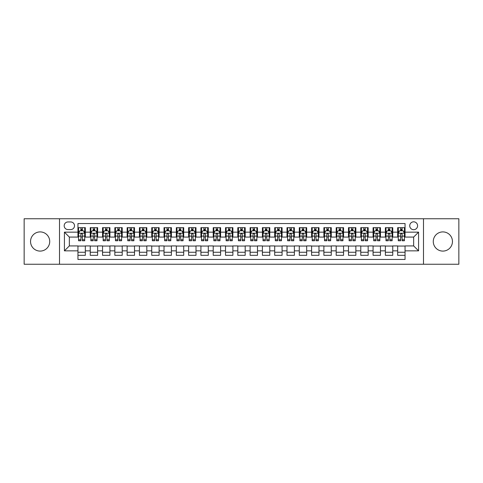 <?xml version="1.0" encoding="UTF-8"?>
<svg xmlns="http://www.w3.org/2000/svg" width="483" height="483" viewBox="0 0 483 483"><rect width="100%" height="100%" fill="white"/><g stroke="black" fill="none" stroke-linecap="round" stroke-linejoin="round"><path stroke-width="0.72" d="M442.863 231.906A9.594 9.594 0 0 0 433.275 241.5A9.594 9.594 0 0 0 442.863 251.094A9.594 9.594 0 0 0 452.456 241.5A9.594 9.594 0 0 0 442.863 231.906M40.137 231.906A9.594 9.594 0 0 0 30.544 241.5A9.594 9.594 0 0 0 40.137 251.094A9.594 9.594 0 0 0 49.725 241.5A9.594 9.594 0 0 0 40.137 231.906M413.659 221.824A3.936 3.936 0 0 0 409.723 225.76A3.936 3.936 0 0 0 413.659 229.697A3.936 3.936 0 0 0 417.596 225.76A3.936 3.936 0 0 0 413.659 221.824M423.494 264.249L458.85 264.249L458.85 218.751L423.494 218.751L423.494 264.249L59.506 264.249L59.506 218.751L24.15 218.751L24.15 264.249L59.506 264.249M405.05 227.668L397.672 227.668L397.672 232.154L392.751 232.154L392.751 237.075L397.672 237.075L397.672 232.154M392.751 232.154L392.751 227.668L385.374 227.668L385.374 232.154L380.459 232.154L380.459 237.075L385.374 237.075L385.374 232.154M380.459 232.154L380.459 227.668L373.075 227.668L373.075 232.154L368.161 232.154L368.161 237.075L373.075 237.075L373.075 232.154M368.161 232.154L368.161 227.668L360.783 227.668L360.783 232.154L355.862 232.154L355.862 237.075L360.783 237.075L360.783 232.154M355.862 232.154L355.862 227.668L348.485 227.668L348.485 232.154L343.564 232.154L343.564 237.075L348.485 237.075L348.485 232.154M343.564 232.154L343.564 227.668L336.186 227.668L336.186 232.154L331.266 232.154L331.266 237.075L336.186 237.075L336.186 232.154M331.266 232.154L331.266 227.668L323.888 227.668L323.888 232.154L318.973 232.154L318.973 237.075L323.888 237.075L323.888 232.154M318.973 232.154L318.973 227.668L311.595 227.668L311.595 232.154L306.675 232.154L306.675 237.075L311.595 237.075L311.595 232.154M306.675 232.154L306.675 227.668L299.297 227.668L299.297 232.154L294.376 232.154L294.376 237.075L299.297 237.075L299.297 232.154M294.376 232.154L294.376 227.668L286.999 227.668L286.999 232.154L282.078 232.154L282.078 237.075L286.999 237.075L286.999 232.154M282.078 232.154L282.078 227.668L274.7 227.668L274.7 232.154L269.786 232.154L269.786 237.075L274.7 237.075L274.7 232.154M269.786 232.154L269.786 227.668L262.408 227.668L262.408 232.154L257.487 232.154L257.487 237.075L262.408 237.075L262.408 232.154M257.487 232.154L257.487 227.668L250.109 227.668L250.109 232.154L245.189 232.154L245.189 237.075L250.109 237.075L250.109 232.154M245.189 232.154L245.189 227.668L237.811 227.668L237.811 232.154L232.891 232.154L232.891 237.075L237.811 237.075L237.811 232.154M232.891 232.154L232.891 227.668L225.513 227.668L225.513 232.154L220.592 232.154L220.592 237.075L225.513 237.075L225.513 232.154M220.592 232.154L220.592 227.668L213.214 227.668L213.214 232.154L208.3 232.154L208.3 237.075L213.214 237.075L213.214 232.154M208.3 232.154L208.3 227.668L200.922 227.668L200.922 232.154L196.001 232.154L196.001 237.075L200.922 237.075L200.922 232.154M196.001 232.154L196.001 227.668L188.624 227.668L188.624 232.154L183.703 232.154L183.703 237.075L188.624 237.075L188.624 232.154M183.703 232.154L183.703 227.668L176.325 227.668L176.325 232.154L171.405 232.154L171.405 237.075L176.325 237.075L176.325 232.154M171.405 232.154L171.405 227.668L164.027 227.668L164.027 232.154L159.112 232.154L159.112 237.075L164.027 237.075L164.027 232.154M159.112 232.154L159.112 227.668L151.734 227.668L151.734 232.154L146.814 232.154L146.814 237.075L151.734 237.075L151.734 232.154M146.814 232.154L146.814 227.668L139.436 227.668L139.436 232.154L134.516 232.154L134.516 237.075L139.436 237.075L139.436 232.154M134.516 232.154L134.516 227.668L127.138 227.668L127.138 232.154L122.217 232.154L122.217 237.075L127.138 237.075L127.138 232.154M122.217 232.154L122.217 227.668L114.839 227.668L114.839 232.154L109.925 232.154L109.925 237.075L114.839 237.075L114.839 232.154M109.925 232.154L109.925 227.668L102.541 227.668L102.541 232.154L97.626 232.154L97.626 237.075L102.541 237.075L102.541 232.154M97.626 232.154L97.626 227.668L90.249 227.668L90.249 237.075L85.328 237.075L85.328 227.668L77.95 227.668M77.95 255.332L85.328 255.332L85.328 245.925L90.249 245.925L90.249 255.332L97.626 255.332L97.626 245.925L102.541 245.925L102.541 250.846L97.626 250.846M102.541 250.846L102.541 255.332L109.925 255.332L109.925 245.925L114.839 245.925L114.839 250.846L109.925 250.846M114.839 250.846L114.839 255.332L122.217 255.332L122.217 245.925L127.138 245.925L127.138 250.846L122.217 250.846M127.138 250.846L127.138 255.332L134.516 255.332L134.516 245.925L139.436 245.925L139.436 250.846L134.516 250.846M139.436 250.846L139.436 255.332L146.814 255.332L146.814 245.925L151.734 245.925L151.734 250.846L146.814 250.846M151.734 250.846L151.734 255.332L159.112 255.332L159.112 245.925L164.027 245.925L164.027 250.846L159.112 250.846M164.027 250.846L164.027 255.332L171.405 255.332L171.405 245.925L176.325 245.925L176.325 250.846L171.405 250.846M176.325 250.846L176.325 255.332L183.703 255.332L183.703 245.925L188.624 245.925L188.624 250.846L183.703 250.846M188.624 250.846L188.624 255.332L196.001 255.332L196.001 245.925L200.922 245.925L200.922 250.846L196.001 250.846M200.922 250.846L200.922 255.332L208.3 255.332L208.3 245.925L213.214 245.925L213.214 250.846L208.3 250.846M213.214 250.846L213.214 255.332L220.592 255.332L220.592 245.925L225.513 245.925L225.513 250.846L220.592 250.846M225.513 250.846L225.513 255.332L232.891 255.332L232.891 245.925L237.811 245.925L237.811 250.846L232.891 250.846M237.811 250.846L237.811 255.332L245.189 255.332L245.189 245.925L250.109 245.925L250.109 250.846L245.189 250.846M250.109 250.846L250.109 255.332L257.487 255.332L257.487 245.925L262.408 245.925L262.408 250.846L257.487 250.846M262.408 250.846L262.408 255.332L269.786 255.332L269.786 245.925L274.7 245.925L274.7 250.846L269.786 250.846M274.7 250.846L274.7 255.332L282.078 255.332L282.078 245.925L286.999 245.925L286.999 250.846L282.078 250.846M286.999 250.846L286.999 255.332L294.376 255.332L294.376 245.925L299.297 245.925L299.297 250.846L294.376 250.846M299.297 250.846L299.297 255.332L306.675 255.332L306.675 245.925L311.595 245.925L311.595 250.846L306.675 250.846M311.595 250.846L311.595 255.332L318.973 255.332L318.973 245.925L323.888 245.925L323.888 250.846L318.973 250.846M323.888 250.846L323.888 255.332L331.266 255.332L331.266 245.925L336.186 245.925L336.186 250.846L331.266 250.846M336.186 250.846L336.186 255.332L343.564 255.332L343.564 245.925L348.485 245.925L348.485 250.846L343.564 250.846M348.485 250.846L348.485 255.332L355.862 255.332L355.862 245.925L360.783 245.925L360.783 250.846L355.862 250.846M360.783 250.846L360.783 255.332L368.161 255.332L368.161 245.925L373.075 245.925L373.075 250.846L368.161 250.846M373.075 250.846L373.075 255.332L380.459 255.332L380.459 245.925L385.374 245.925L385.374 250.846L380.459 250.846M385.374 250.846L385.374 255.332L392.751 255.332L392.751 245.925L397.672 245.925L397.672 250.846L392.751 250.846M67.988 229.57L70.693 229.57A3.81 3.81 0 0 0 74.509 225.76A3.81 3.81 0 0 0 70.693 221.951L67.988 221.951A3.81 3.81 0 0 0 64.179 225.76A3.81 3.81 0 0 0 67.988 229.57M423.494 218.751L59.506 218.751M405.05 232.154L405.05 223.544L77.95 223.544L77.95 237.075L69.341 237.075L69.341 245.925L77.95 245.925L77.95 259.456L405.05 259.456L405.05 245.925L413.659 245.925L413.659 237.075L405.05 237.075L405.05 232.154L418.58 232.154L418.58 250.846L405.05 250.846M77.95 250.846L64.42 250.846L64.42 232.154L77.95 232.154M397.672 250.846L397.672 255.332L405.05 255.332M77.95 230.741L78.566 230.741M80.903 230.741L82.376 230.741M84.712 230.741L85.328 230.741M77.95 236.948L78.566 236.948M80.903 236.948L82.376 236.948M84.712 236.948L85.328 236.948M77.95 246.052L85.328 246.052M77.95 252.259L85.328 252.259M90.249 236.948L90.864 236.948M93.195 236.948L94.674 236.948M97.011 236.948L97.626 236.948M90.249 230.741L90.864 230.741M93.195 230.741L94.674 230.741M97.011 230.741L97.626 230.741M90.249 246.052L97.626 246.052M90.249 252.259L97.626 252.259M102.541 246.052L109.925 246.052M102.541 252.259L109.925 252.259M102.541 230.741L103.157 230.741M105.493 230.741L106.972 230.741M109.309 230.741L109.925 230.741M102.541 236.948L103.157 236.948M105.493 236.948L106.972 236.948M109.309 236.948L109.925 236.948M114.839 246.052L122.217 246.052M114.839 252.259L122.217 252.259M114.839 230.741L115.455 230.741M117.792 230.741L119.265 230.741M121.601 230.741L122.217 230.741M114.839 236.948L115.455 236.948M117.792 236.948L119.265 236.948M121.601 236.948L122.217 236.948M127.138 246.052L134.516 246.052M127.138 252.259L134.516 252.259M127.138 230.741L127.754 230.741M130.09 230.741L131.563 230.741M133.9 230.741L134.516 230.741M127.138 236.948L127.754 236.948M130.09 236.948L131.563 236.948M133.9 236.948L134.516 236.948M139.436 246.052L146.814 246.052M139.436 252.259L146.814 252.259M139.436 230.741L140.052 230.741M142.388 230.741L143.862 230.741M146.198 230.741L146.814 230.741M139.436 236.948L140.052 236.948M142.388 236.948L143.862 236.948M146.198 236.948L146.814 236.948M151.734 246.052L159.112 246.052M151.734 252.259L159.112 252.259M151.734 230.741L152.344 230.741M154.681 230.741L156.16 230.741M158.496 230.741L159.112 230.741M151.734 236.948L152.344 236.948M154.681 236.948L156.16 236.948M158.496 236.948L159.112 236.948M164.027 246.052L171.405 246.052M164.027 252.259L171.405 252.259M164.027 230.741L164.643 230.741M166.979 230.741L168.458 230.741M170.795 230.741L171.405 230.741M164.027 236.948L164.643 236.948M166.979 236.948L168.458 236.948M170.795 236.948L171.405 236.948M176.325 246.052L183.703 246.052M176.325 252.259L183.703 252.259M176.325 230.741L176.941 230.741M179.278 230.741L180.751 230.741M183.087 230.741L183.703 230.741M176.325 236.948L176.941 236.948M179.278 236.948L180.751 236.948M183.087 236.948L183.703 236.948M188.624 246.052L196.001 246.052M188.624 252.259L196.001 252.259M188.624 230.741L189.239 230.741M191.576 230.741L193.049 230.741M195.386 230.741L196.001 230.741M188.624 236.948L189.239 236.948M191.576 236.948L193.049 236.948M195.386 236.948L196.001 236.948M200.922 246.052L208.3 246.052M200.922 252.259L208.3 252.259M200.922 230.741L201.532 230.741M203.868 230.741L205.347 230.741M207.684 230.741L208.3 230.741M200.922 236.948L201.532 236.948M203.868 236.948L205.347 236.948M207.684 236.948L208.3 236.948M213.214 246.052L220.592 246.052M213.214 252.259L220.592 252.259M213.214 230.741L213.83 230.741M216.167 230.741L217.646 230.741M219.982 230.741L220.592 230.741M213.214 236.948L213.83 236.948M216.167 236.948L217.646 236.948M219.982 236.948L220.592 236.948M225.513 246.052L232.891 246.052M225.513 252.259L232.891 252.259M225.513 230.741L226.129 230.741M228.465 230.741L229.938 230.741M232.275 230.741L232.891 230.741M225.513 236.948L226.129 236.948M228.465 236.948L229.938 236.948M232.275 236.948L232.891 236.948M237.811 246.052L245.189 246.052M237.811 252.259L245.189 252.259M237.811 230.741L238.427 230.741M240.763 230.741L242.237 230.741M244.573 230.741L245.189 230.741M237.811 236.948L238.427 236.948M240.763 236.948L242.237 236.948M244.573 236.948L245.189 236.948M250.109 246.052L257.487 246.052M250.109 252.259L257.487 252.259M250.109 230.741L250.725 230.741M253.062 230.741L254.535 230.741M256.871 230.741L257.487 230.741M250.109 236.948L250.725 236.948M253.062 236.948L254.535 236.948M256.871 236.948L257.487 236.948M262.408 246.052L269.786 246.052M262.408 252.259L269.786 252.259M262.408 230.741L263.018 230.741M265.354 230.741L266.833 230.741M269.17 230.741L269.786 230.741M262.408 236.948L263.018 236.948M265.354 236.948L266.833 236.948M269.17 236.948L269.786 236.948M274.7 246.052L282.078 246.052M274.7 252.259L282.078 252.259M274.7 230.741L275.316 230.741M277.653 230.741L279.132 230.741M281.468 230.741L282.078 230.741M274.7 236.948L275.316 236.948M277.653 236.948L279.132 236.948M281.468 236.948L282.078 236.948M286.999 246.052L294.376 246.052M286.999 252.259L294.376 252.259M286.999 230.741L287.614 230.741M289.951 230.741L291.424 230.741M293.761 230.741L294.376 230.741M286.999 236.948L287.614 236.948M289.951 236.948L291.424 236.948M293.761 236.948L294.376 236.948M299.297 246.052L306.675 246.052M299.297 252.259L306.675 252.259M299.297 230.741L299.913 230.741M302.249 230.741L303.722 230.741M306.059 230.741L306.675 230.741M299.297 236.948L299.913 236.948M302.249 236.948L303.722 236.948M306.059 236.948L306.675 236.948M311.595 246.052L318.973 246.052M311.595 252.259L318.973 252.259M311.595 230.741L312.205 230.741M314.542 230.741L316.021 230.741M318.357 230.741L318.973 230.741M311.595 236.948L312.205 236.948M314.542 236.948L316.021 236.948M318.357 236.948L318.973 236.948M323.888 246.052L331.266 246.052M323.888 252.259L331.266 252.259M323.888 230.741L324.504 230.741M326.84 230.741L328.319 230.741M330.656 230.741L331.266 230.741M323.888 236.948L324.504 236.948M326.84 236.948L328.319 236.948M330.656 236.948L331.266 236.948M336.186 246.052L343.564 246.052M336.186 252.259L343.564 252.259M336.186 230.741L336.802 230.741M339.138 230.741L340.612 230.741M342.948 230.741L343.564 230.741M336.186 236.948L336.802 236.948M339.138 236.948L340.612 236.948M342.948 236.948L343.564 236.948M348.485 246.052L355.862 246.052M348.485 252.259L355.862 252.259M348.485 230.741L349.1 230.741M351.437 230.741L352.91 230.741M355.246 230.741L355.862 230.741M348.485 236.948L349.1 236.948M351.437 236.948L352.91 236.948M355.246 236.948L355.862 236.948M360.783 246.052L368.161 246.052M360.783 252.259L368.161 252.259M360.783 230.741L361.399 230.741M363.735 230.741L365.208 230.741M367.545 230.741L368.161 230.741M360.783 236.948L361.399 236.948M363.735 236.948L365.208 236.948M367.545 236.948L368.161 236.948M373.075 246.052L380.459 246.052M373.075 252.259L380.459 252.259M373.075 230.741L373.691 230.741M376.028 230.741L377.507 230.741M379.843 230.741L380.459 230.741M373.075 236.948L373.691 236.948M376.028 236.948L377.507 236.948M379.843 236.948L380.459 236.948M385.374 246.052L392.751 246.052M385.374 252.259L392.751 252.259M385.374 230.741L385.989 230.741M388.326 230.741L389.805 230.741M392.136 230.741L392.751 230.741M385.374 236.948L385.989 236.948M388.326 236.948L389.805 236.948M392.136 236.948L392.751 236.948M397.672 246.052L405.05 246.052M397.672 252.259L405.05 252.259M397.672 230.741L398.288 230.741M400.624 230.741L402.098 230.741M404.434 230.741L405.05 230.741M397.672 236.948L398.288 236.948M400.624 236.948L402.098 236.948M404.434 236.948L405.05 236.948M69.341 237.075L64.42 232.154M69.341 245.925L64.42 250.846M418.58 232.154L413.659 237.075M418.58 250.846L413.659 245.925M82.376 229.262L80.903 229.262M84.712 239.761L82.376 239.761L82.376 240.763L84.712 240.763L84.712 233.259L83.481 230.802L79.792 230.802L78.566 233.259L78.566 240.763L80.903 240.763L80.903 239.761L78.566 239.761M78.566 233.259L78.566 227.668M84.712 233.259L84.712 227.668M80.903 230.802L80.903 227.668M82.376 227.668L82.376 230.802M82.376 239.761L82.376 234.183C81.887 233.235 81.392 233.235 80.903 234.183L80.903 239.761M94.674 229.262L93.195 229.262M97.011 239.761L94.674 239.761L94.674 240.763L97.011 240.763L97.011 233.259L95.779 230.802L92.09 230.802L90.864 233.259L90.864 240.763L93.195 240.763L93.195 239.761L90.864 239.761M90.864 233.259L90.864 227.668M97.011 233.259L97.011 227.668M93.195 230.802L93.195 227.668M94.674 227.668L94.674 230.802M94.674 239.761L94.674 234.183C94.185 233.235 93.69 233.235 93.195 234.183L93.195 239.761M106.972 229.262L105.493 229.262M109.309 239.761L106.972 239.761L106.972 240.763L109.309 240.763L109.309 233.259L108.077 230.802L104.388 230.802L103.157 233.259L103.157 240.763L105.493 240.763L105.493 239.761L103.157 239.761M103.157 233.259L103.157 227.668M109.309 233.259L109.309 227.668M105.493 230.802L105.493 227.668M106.972 227.668L106.972 230.802M106.972 239.761L106.972 234.183C106.477 233.235 105.988 233.235 105.493 234.183L105.493 239.761M119.265 229.262L117.792 229.262M121.601 239.761L119.265 239.761L119.265 240.763L121.601 240.763L121.601 233.259L120.376 230.802L116.687 230.802L115.455 233.259L115.455 240.763L117.792 240.763L117.792 239.761L115.455 239.761M115.455 233.259L115.455 227.668M121.601 233.259L121.601 227.668M117.792 230.802L117.792 227.668M119.265 227.668L119.265 230.802M119.265 239.761L119.265 234.183C118.776 233.235 118.287 233.235 117.792 234.183L117.792 239.761M131.563 229.262L130.09 229.262M133.9 239.761L131.563 239.761L131.563 240.763L133.9 240.763L133.9 233.259L132.674 230.802L128.985 230.802L127.754 233.259L127.754 240.763L130.09 240.763L130.09 239.761L127.754 239.761M127.754 233.259L127.754 227.668M133.9 233.259L133.9 227.668M130.09 230.802L130.09 227.668M131.563 227.668L131.563 230.802M131.563 239.761L131.563 234.183C131.074 233.235 130.579 233.235 130.09 234.183L130.09 239.761M143.862 229.262L142.388 229.262M146.198 239.761L143.862 239.761L143.862 240.763L146.198 240.763L146.198 233.259L144.966 230.802L141.278 230.802L140.052 233.259L140.052 240.763L142.388 240.763L142.388 239.761L140.052 239.761M140.052 233.259L140.052 227.668M146.198 233.259L146.198 227.668M142.388 230.802L142.388 227.668M143.862 227.668L143.862 230.802M143.862 239.761L143.862 234.183C143.373 233.235 142.877 233.235 142.388 234.183L142.388 239.761M156.16 229.262L154.681 229.262M158.496 239.761L156.16 239.761L156.16 240.763L158.496 240.763L158.496 233.259L157.265 230.802L153.576 230.802L152.344 233.259L152.344 240.763L154.681 240.763L154.681 239.761L152.344 239.761M152.344 233.259L152.344 227.668M158.496 233.259L158.496 227.668M154.681 230.802L154.681 227.668M156.16 227.668L156.16 230.802M156.16 239.761L156.16 234.183C155.665 233.235 155.176 233.235 154.681 234.183L154.681 239.761M168.458 229.262L166.979 229.262M170.795 239.761L168.458 239.761L168.458 240.763L170.795 240.763L170.795 233.259L169.563 230.802L165.874 230.802L164.643 233.259L164.643 240.763L166.979 240.763L166.979 239.761L164.643 239.761M164.643 233.259L164.643 227.668M170.795 233.259L170.795 227.668M166.979 230.802L166.979 227.668M168.458 227.668L168.458 230.802M168.458 239.761L168.458 234.183C167.963 233.235 167.474 233.235 166.979 234.183L166.979 239.761M180.751 229.262L179.278 229.262M183.087 239.761L180.751 239.761L180.751 240.763L183.087 240.763L183.087 233.259L181.862 230.802L178.173 230.802L176.941 233.259L176.941 240.763L179.278 240.763L179.278 239.761L176.941 239.761M176.941 233.259L176.941 227.668M183.087 233.259L183.087 227.668M179.278 230.802L179.278 227.668M180.751 227.668L180.751 230.802M180.751 239.761L180.751 234.183C180.262 233.235 179.767 233.235 179.278 234.183L179.278 239.761M193.049 229.262L191.576 229.262M195.386 239.761L193.049 239.761L193.049 240.763L195.386 240.763L195.386 233.259L194.154 230.802L190.465 230.802L189.239 233.259L189.239 240.763L191.576 240.763L191.576 239.761L189.239 239.761M189.239 233.259L189.239 227.668M195.386 233.259L195.386 227.668M191.576 230.802L191.576 227.668M193.049 227.668L193.049 230.802M193.049 239.761L193.049 234.183C192.56 233.235 192.065 233.235 191.576 234.183L191.576 239.761M205.347 229.262L203.868 229.262M207.684 239.761L205.347 239.761L205.347 240.763L207.684 240.763L207.684 233.259L206.452 230.802L202.763 230.802L201.532 233.259L201.532 240.763L203.868 240.763L203.868 239.761L201.532 239.761M201.532 233.259L201.532 227.668M207.684 233.259L207.684 227.668M203.868 230.802L203.868 227.668M205.347 227.668L205.347 230.802M205.347 239.761L205.347 234.183C204.858 233.235 204.363 233.235 203.868 234.183L203.868 239.761M217.646 229.262L216.167 229.262M219.982 239.761L217.646 239.761L217.646 240.763L219.982 240.763L219.982 233.259L218.751 230.802L215.062 230.802L213.83 233.259L213.83 240.763L216.167 240.763L216.167 239.761L213.83 239.761M213.83 233.259L213.83 227.668M219.982 233.259L219.982 227.668M216.167 230.802L216.167 227.668M217.646 227.668L217.646 230.802M217.646 239.761L217.646 234.183C217.151 233.235 216.662 233.235 216.167 234.183L216.167 239.761M229.938 229.262L228.465 229.262M232.275 239.761L229.938 239.761L229.938 240.763L232.275 240.763L232.275 233.259L231.049 230.802L227.36 230.802L226.129 233.259L226.129 240.763L228.465 240.763L228.465 239.761L226.129 239.761M226.129 233.259L226.129 227.668M232.275 233.259L232.275 227.668M228.465 230.802L228.465 227.668M229.938 227.668L229.938 230.802M229.938 239.761L229.938 234.183C229.449 233.235 228.96 233.235 228.465 234.183L228.465 239.761M242.237 229.262L240.763 229.262M244.573 239.761L242.237 239.761L242.237 240.763L244.573 240.763L244.573 233.259L243.347 230.802L239.653 230.802L238.427 233.259L238.427 240.763L240.763 240.763L240.763 239.761L238.427 239.761M238.427 233.259L238.427 227.668M244.573 233.259L244.573 227.668M240.763 230.802L240.763 227.668M242.237 227.668L242.237 230.802M242.237 239.761L242.237 234.183C241.748 233.235 241.252 233.235 240.763 234.183L240.763 239.761M254.535 229.262L253.062 229.262M256.871 239.761L254.535 239.761L254.535 240.763L256.871 240.763L256.871 233.259L255.64 230.802L251.951 230.802L250.725 233.259L250.725 240.763L253.062 240.763L253.062 239.761L250.725 239.761M250.725 233.259L250.725 227.668M256.871 233.259L256.871 227.668M253.062 230.802L253.062 227.668M254.535 227.668L254.535 230.802M254.535 239.761L254.535 234.183C254.046 233.235 253.551 233.235 253.062 234.183L253.062 239.761M266.833 229.262L265.354 229.262M269.17 239.761L266.833 239.761L266.833 240.763L269.17 240.763L269.17 233.259L267.938 230.802L264.249 230.802L263.018 233.259L263.018 240.763L265.354 240.763L265.354 239.761L263.018 239.761M263.018 233.259L263.018 227.668M269.17 233.259L269.17 227.668M265.354 230.802L265.354 227.668M266.833 227.668L266.833 230.802M266.833 239.761L266.833 234.183C266.338 233.235 265.849 233.235 265.354 234.183L265.354 239.761M279.132 229.262L277.653 229.262M281.468 239.761L279.132 239.761L279.132 240.763L281.468 240.763L281.468 233.259L280.237 230.802L276.548 230.802L275.316 233.259L275.316 240.763L277.653 240.763L277.653 239.761L275.316 239.761M275.316 233.259L275.316 227.668M281.468 233.259L281.468 227.668M277.653 230.802L277.653 227.668M279.132 227.668L279.132 230.802M279.132 239.761L279.132 234.183C278.637 233.235 278.148 233.235 277.653 234.183L277.653 239.761M291.424 229.262L289.951 229.262M293.761 239.761L291.424 239.761L291.424 240.763L293.761 240.763L293.761 233.259L292.535 230.802L288.846 230.802L287.614 233.259L287.614 240.763L289.951 240.763L289.951 239.761L287.614 239.761M287.614 233.259L287.614 227.668M293.761 233.259L293.761 227.668M289.951 230.802L289.951 227.668M291.424 227.668L291.424 230.802M291.424 239.761L291.424 234.183C290.935 233.235 290.44 233.235 289.951 234.183L289.951 239.761M303.722 229.262L302.249 229.262M306.059 239.761L303.722 239.761L303.722 240.763L306.059 240.763L306.059 233.259L304.827 230.802L301.138 230.802L299.913 233.259L299.913 240.763L302.249 240.763L302.249 239.761L299.913 239.761M299.913 233.259L299.913 227.668M306.059 233.259L306.059 227.668M302.249 230.802L302.249 227.668M303.722 227.668L303.722 230.802M303.722 239.761L303.722 234.183C303.233 233.235 302.738 233.235 302.249 234.183L302.249 239.761M316.021 229.262L314.542 229.262M318.357 239.761L316.021 239.761L316.021 240.763L318.357 240.763L318.357 233.259L317.126 230.802L313.437 230.802L312.205 233.259L312.205 240.763L314.542 240.763L314.542 239.761L312.205 239.761M312.205 233.259L312.205 227.668M318.357 233.259L318.357 227.668M314.542 230.802L314.542 227.668M316.021 227.668L316.021 230.802M316.021 239.761L316.021 234.183C315.526 233.235 315.037 233.235 314.542 234.183L314.542 239.761M328.319 229.262L326.84 229.262M330.656 239.761L328.319 239.761L328.319 240.763L330.656 240.763L330.656 233.259L329.424 230.802L325.735 230.802L324.504 233.259L324.504 240.763L326.84 240.763L326.84 239.761L324.504 239.761M324.504 233.259L324.504 227.668M330.656 233.259L330.656 227.668M326.84 230.802L326.84 227.668M328.319 227.668L328.319 230.802M328.319 239.761L328.319 234.183C327.824 233.235 327.335 233.235 326.84 234.183L326.84 239.761M340.612 229.262L339.138 229.262M342.948 239.761L340.612 239.761L340.612 240.763L342.948 240.763L342.948 233.259L341.723 230.802L338.034 230.802L336.802 233.259L336.802 240.763L339.138 240.763L339.138 239.761L336.802 239.761M336.802 233.259L336.802 227.668M342.948 233.259L342.948 227.668M339.138 230.802L339.138 227.668M340.612 227.668L340.612 230.802M340.612 239.761L340.612 234.183C340.123 233.235 339.634 233.235 339.138 234.183L339.138 239.761M352.91 229.262L351.437 229.262M355.246 239.761L352.91 239.761L352.91 240.763L355.246 240.763L355.246 233.259L354.015 230.802L350.326 230.802L349.1 233.259L349.1 240.763L351.437 240.763L351.437 239.761L349.1 239.761M349.1 233.259L349.1 227.668M355.246 233.259L355.246 227.668M351.437 230.802L351.437 227.668M352.91 227.668L352.91 230.802M352.91 239.761L352.91 234.183C352.421 233.235 351.926 233.235 351.437 234.183L351.437 239.761M365.208 229.262L363.735 229.262M367.545 239.761L365.208 239.761L365.208 240.763L367.545 240.763L367.545 233.259L366.313 230.802L362.624 230.802L361.399 233.259L361.399 240.763L363.735 240.763L363.735 239.761L361.399 239.761M361.399 233.259L361.399 227.668M367.545 233.259L367.545 227.668M363.735 230.802L363.735 227.668M365.208 227.668L365.208 230.802M365.208 239.761L365.208 234.183C364.719 233.235 364.224 233.235 363.735 234.183L363.735 239.761M377.507 229.262L376.028 229.262M379.843 239.761L377.507 239.761L377.507 240.763L379.843 240.763L379.843 233.259L378.612 230.802L374.923 230.802L373.691 233.259L373.691 240.763L376.028 240.763L376.028 239.761L373.691 239.761M373.691 233.259L373.691 227.668M379.843 233.259L379.843 227.668M376.028 230.802L376.028 227.668M377.507 227.668L377.507 230.802M377.507 239.761L377.507 234.183C377.012 233.235 376.523 233.235 376.028 234.183L376.028 239.761M389.805 229.262L388.326 229.262M392.136 239.761L389.805 239.761L389.805 240.763L392.136 240.763L392.136 233.259L390.91 230.802L387.221 230.802L385.989 233.259L385.989 240.763L388.326 240.763L388.326 239.761L385.989 239.761M385.989 233.259L385.989 227.668M392.136 233.259L392.136 227.668M388.326 230.802L388.326 227.668M389.805 227.668L389.805 230.802M389.805 239.761L389.805 234.183C389.31 233.235 388.821 233.235 388.326 234.183L388.326 239.761M402.098 229.262L400.624 229.262M404.434 239.761L402.098 239.761L402.098 240.763L404.434 240.763L404.434 233.259L403.208 230.802L399.519 230.802L398.288 233.259L398.288 240.763L400.624 240.763L400.624 239.761L398.288 239.761M398.288 233.259L398.288 227.668M404.434 233.259L404.434 227.668M400.624 230.802L400.624 227.668M402.098 227.668L402.098 230.802M402.098 239.761L402.098 234.183C401.608 233.235 401.113 233.235 400.624 234.183L400.624 239.761M90.249 250.846L85.328 250.846M90.249 232.154L85.328 232.154M84.682 233.198L78.596 233.198M78.566 231.478L79.453 231.478M83.819 231.478L84.712 231.478M80.903 236.109L78.566 236.109M84.712 236.109L82.376 236.109M82.376 230.047L80.903 230.047M96.98 233.198L90.895 233.198M90.864 231.478L91.752 231.478M96.117 231.478L97.011 231.478M93.195 236.109L90.864 236.109M97.011 236.109L94.674 236.109M94.674 230.047L93.195 230.047M109.279 233.198L103.187 233.198M103.157 231.478L104.05 231.478M108.415 231.478L109.309 231.478M105.493 236.109L103.157 236.109M109.309 236.109L106.972 236.109M106.972 230.047L105.493 230.047M121.571 233.198L115.485 233.198M115.455 231.478L116.349 231.478M120.714 231.478L121.601 231.478M117.792 236.109L115.455 236.109M121.601 236.109L119.265 236.109M119.265 230.047L117.792 230.047M133.869 233.198L127.784 233.198M127.754 231.478L128.641 231.478M133.012 231.478L133.9 231.478M130.09 236.109L127.754 236.109M133.9 236.109L131.563 236.109M131.563 230.047L130.09 230.047M146.168 233.198L140.082 233.198M140.052 231.478L140.939 231.478M145.305 231.478L146.198 231.478M142.388 236.109L140.052 236.109M146.198 236.109L143.862 236.109M143.862 230.047L142.388 230.047M158.466 233.198L152.374 233.198M152.344 231.478L153.238 231.478M157.603 231.478L158.496 231.478M154.681 236.109L152.344 236.109M158.496 236.109L156.16 236.109M156.16 230.047L154.681 230.047M170.759 233.198L164.673 233.198M164.643 231.478L165.536 231.478M169.901 231.478L170.795 231.478M166.979 236.109L164.643 236.109M170.795 236.109L168.458 236.109M168.458 230.047L166.979 230.047M183.057 233.198L176.971 233.198M176.941 231.478L177.835 231.478M182.2 231.478L183.087 231.478M179.278 236.109L176.941 236.109M183.087 236.109L180.751 236.109M180.751 230.047L179.278 230.047M195.355 233.198L189.27 233.198M189.239 231.478L190.127 231.478M194.492 231.478L195.386 231.478M191.576 236.109L189.239 236.109M195.386 236.109L193.049 236.109M193.049 230.047L191.576 230.047M207.654 233.198L201.568 233.198M201.532 231.478L202.425 231.478M206.79 231.478L207.684 231.478M203.868 236.109L201.532 236.109M207.684 236.109L205.347 236.109M205.347 230.047L203.868 230.047M219.952 233.198L213.86 233.198M213.83 231.478L214.724 231.478M219.089 231.478L219.982 231.478M216.167 236.109L213.83 236.109M219.982 236.109L217.646 236.109M217.646 230.047L216.167 230.047M232.245 233.198L226.159 233.198M226.129 231.478L227.022 231.478M231.387 231.478L232.275 231.478M228.465 236.109L226.129 236.109M232.275 236.109L229.938 236.109M229.938 230.047L228.465 230.047M244.543 233.198L238.457 233.198M238.427 231.478L239.314 231.478M243.686 231.478L244.573 231.478M240.763 236.109L238.427 236.109M244.573 236.109L242.237 236.109M242.237 230.047L240.763 230.047M256.841 233.198L250.755 233.198M250.725 231.478L251.613 231.478M255.978 231.478L256.871 231.478M253.062 236.109L250.725 236.109M256.871 236.109L254.535 236.109M254.535 230.047L253.062 230.047M269.14 233.198L263.048 233.198M263.018 231.478L263.911 231.478M268.276 231.478L269.17 231.478M265.354 236.109L263.018 236.109M269.17 236.109L266.833 236.109M266.833 230.047L265.354 230.047M281.432 233.198L275.346 233.198M275.316 231.478L276.21 231.478M280.575 231.478L281.468 231.478M277.653 236.109L275.316 236.109M281.468 236.109L279.132 236.109M279.132 230.047L277.653 230.047M293.73 233.198L287.645 233.198M287.614 231.478L288.508 231.478M292.873 231.478L293.761 231.478M289.951 236.109L287.614 236.109M293.761 236.109L291.424 236.109M291.424 230.047L289.951 230.047M306.029 233.198L299.943 233.198M299.913 231.478L300.8 231.478M305.165 231.478L306.059 231.478M302.249 236.109L299.913 236.109M306.059 236.109L303.722 236.109M303.722 230.047L302.249 230.047M318.327 233.198L312.241 233.198M312.205 231.478L313.099 231.478M317.464 231.478L318.357 231.478M314.542 236.109L312.205 236.109M318.357 236.109L316.021 236.109M316.021 230.047L314.542 230.047M330.626 233.198L324.534 233.198M324.504 231.478L325.397 231.478M329.762 231.478L330.656 231.478M326.84 236.109L324.504 236.109M330.656 236.109L328.319 236.109M328.319 230.047L326.84 230.047M342.918 233.198L336.832 233.198M336.802 231.478L337.695 231.478M342.061 231.478L342.948 231.478M339.138 236.109L336.802 236.109M342.948 236.109L340.612 236.109M340.612 230.047L339.138 230.047M355.216 233.198L349.131 233.198M349.1 231.478L349.988 231.478M354.359 231.478L355.246 231.478M351.437 236.109L349.1 236.109M355.246 236.109L352.91 236.109M352.91 230.047L351.437 230.047M367.515 233.198L361.429 233.198M361.399 231.478L362.286 231.478M366.651 231.478L367.545 231.478M363.735 236.109L361.399 236.109M367.545 236.109L365.208 236.109M365.208 230.047L363.735 230.047M379.813 233.198L373.721 233.198M373.691 231.478L374.585 231.478M378.95 231.478L379.843 231.478M376.028 236.109L373.691 236.109M379.843 236.109L377.507 236.109M377.507 230.047L376.028 230.047M392.105 233.198L386.02 233.198M385.989 231.478L386.883 231.478M391.248 231.478L392.136 231.478M388.326 236.109L385.989 236.109M392.136 236.109L389.805 236.109M389.805 230.047L388.326 230.047M404.404 233.198L398.318 233.198M398.288 231.478L399.181 231.478M403.546 231.478L404.434 231.478M400.624 236.109L398.288 236.109M404.434 236.109L402.098 236.109M402.098 230.047L400.624 230.047"/></g></svg>
